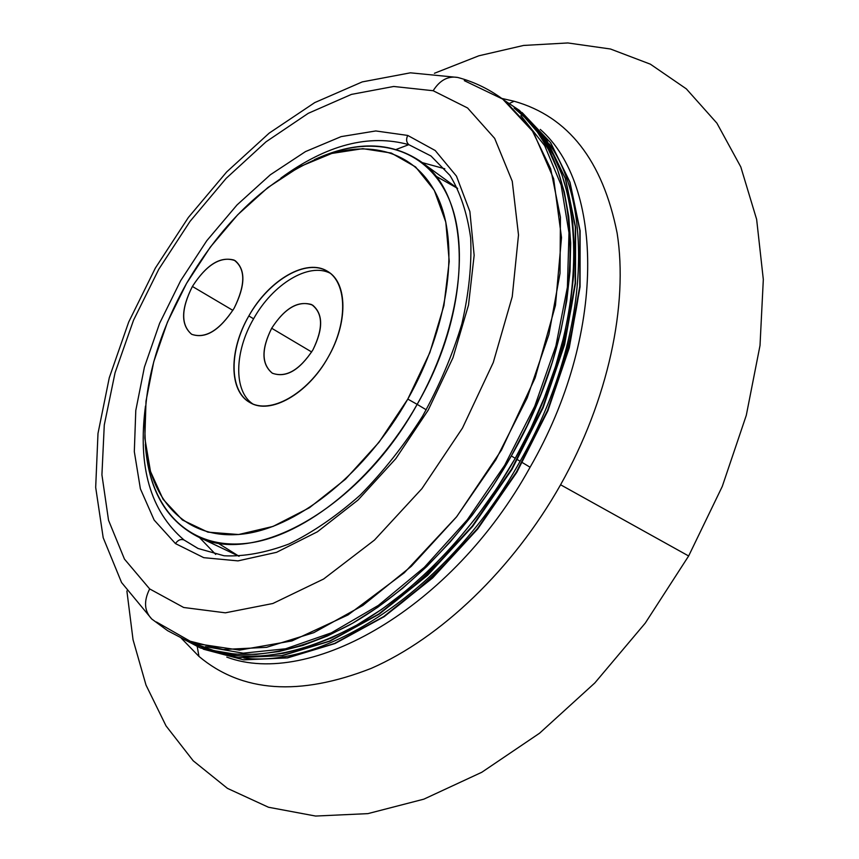 <?xml version="1.0" encoding="UTF-8"?>
<svg xmlns="http://www.w3.org/2000/svg" width="859" height="859" viewBox="0 0 859 859"><rect width="100%" height="100%" fill="white"/><g stroke="black" fill="none" stroke-linecap="round" stroke-linejoin="round"><path stroke-width="1.29" d="M184.384 639.568L200.276 647.933L238.394 657.597L281.999 655.578L329.437 641.115L378.626 614.099C411.568 590.101 442.782 560.777 472.257 526.116L511.534 469.154L542.748 407.402C559.069 364.935 569.871 323.499 575.165 283.105L575.326 227.001L565.297 178.447L546.184 139.233L519.448 110.403L504.62 100.546L519.448 110.403L546.184 139.233L565.297 178.447L575.326 227.001L575.165 283.105L564.256 344.255L542.748 407.402L511.534 469.154L472.257 526.116L427.106 575.229L378.626 614.099L329.437 641.115L281.999 655.578L238.394 657.597L200.276 647.933L184.384 639.568M516.259 109.727L530.336 122.257L542.791 137.386L553.421 155.028L562.065 175.107L568.529 197.463L572.674 221.923L574.392 248.251L573.565 276.201L570.151 305.439L564.138 335.644L555.537 366.428L544.434 397.406L530.948 428.169L515.239 458.309C474.007 531.13 414.629 592.485 355.486 625.857C294.122 658.198 241.626 664.716 198.01 645.399M203.218 649.157L243.505 659.798L287.121 657.833L334.559 643.455L383.715 616.558C416.626 592.646 447.797 563.418 477.217 528.854L516.409 472.053L547.527 410.452C563.783 368.082 574.521 326.731 579.75 286.401L579.836 230.384L569.742 181.872L550.565 142.658L522.047 112.497L550.565 142.658L569.742 181.872L579.836 230.384L579.75 286.401L568.937 347.444L547.527 410.452L516.409 472.053L477.217 528.854L432.141 577.828L383.715 616.558L334.559 643.455L287.121 657.833L243.505 659.798L203.218 649.157L243.731 659.852L287.529 657.908L335.053 643.52L384.231 616.622L432.646 577.935L477.679 529.026L516.828 472.3L547.892 410.774L569.27 347.831L580.061 286.82L580.126 230.792L569.989 182.194L550.726 142.83L522.047 112.497M549.298 143.925C595.459 208.683 588.018 342.934 520.103 461.24C450.18 587.685 327.215 668.656 243.849 658.069C327.215 668.656 450.18 587.685 520.103 461.24C588.018 342.934 595.459 208.683 549.298 143.925M232.864 310.367L192.395 286.455C180.938 309.1 180.691 325.046 191.654 334.291C205.451 339.187 219.603 330.511 234.11 308.263C245.416 285.65 245.781 269.79 235.194 260.685C221.107 255.531 206.836 264.121 192.395 286.455L232.864 310.367M271.68 328.256L311.677 351.986L271.68 328.256C261.19 349.216 261.394 364.195 272.292 373.182C285.897 378.207 299.447 370.422 312.944 349.838C323.295 328.933 323.199 314.04 312.687 305.17C298.814 299.877 285.145 307.565 271.68 328.256C284.469 308.542 297.74 300.629 311.506 304.516C323.027 312.901 323.499 328.009 312.944 349.838C299.512 370.197 285.993 377.992 272.4 373.246C261.533 364.227 261.297 349.237 271.68 328.256M248.831 315.962L253.588 318.786C272.765 284.146 308.864 261.963 330.307 273.291C308.864 261.963 272.765 284.146 253.588 318.786L248.831 315.962C228.762 350.193 228.666 391.479 250.184 402.667C270.263 415.015 307.855 393.97 328.052 357.387C348.196 322.844 347.508 282.922 327.988 271.637C307.017 257.485 268.803 279.798 248.831 315.962C268.115 281.816 303.002 259.933 324.766 269.898C346.832 279.304 349.151 320.622 328.052 357.387C307.275 394.324 269.694 414.972 249.443 402.248C228.881 390.05 229.267 349.967 248.831 315.962M186.553 283.406C223.673 220.194 269.232 177.792 323.242 156.198C372.806 138.503 419.417 153.127 439.368 200.974C459.2 248.734 447.904 328.31 407.8 399.091L417.163 404.364C458.62 331.187 470.034 248.895 449.257 199.675C428.373 150.346 380.022 135.443 328.89 153.707L314.534 159.591C354.939 141.037 389.922 141.413 419.503 160.719C471.022 193.801 474.737 305.052 417.163 404.364L426.268 409.818L417.163 404.364C359.008 509.774 252.718 567.273 196.614 536.091C165.454 519.373 148.36 488.814 145.332 444.425L147.05 459.952C155.715 515.228 194.08 550.866 249.915 542.931C305.568 535.028 374.449 479.848 417.163 404.364L407.8 399.091C366.46 472.096 299.984 525.665 246.168 533.622C192.169 541.589 154.942 507.368 146.535 453.799C139.834 399.972 153.181 343.171 186.553 283.406L167.451 322.114L153.729 361.843L146.019 401.056L144.827 438.133L150.486 471.441L163.081 499.272L182.419 520.006L207.932 532.15L238.63 534.523L273.076 526.406L309.433 507.733L345.522 479.172L379.055 442.213L407.8 399.091L429.865 352.555L443.91 305.643L449.236 261.297L445.81 222.137L434.246 190.226L415.606 166.947L391.274 153.042L362.809 148.661L331.767 153.45L299.651 166.732L267.879 187.541L237.707 214.761L210.272 247.156L186.553 283.406M435.363 175.848L457.632 188.411L419.503 160.719M422.016 162.544L444.812 168.783L422.016 162.544M430.993 155.994L408.863 144.688C369.102 133.671 326.452 144.795 280.914 178.071C326.452 144.795 369.102 133.671 408.863 144.688C406.328 142.336 405.942 139.255 407.724 135.432L375.78 130.955L341.152 136.613L305.493 151.592L270.338 174.774L237.041 204.925L206.804 240.681L180.68 280.646L159.613 323.306L144.409 367.137L135.786 410.484L134.315 451.641L140.382 488.792L154.148 520.06L175.461 543.586C177.856 540.075 180.691 538.861 183.976 539.946C150.357 511.18 137.526 466.544 145.482 406.06C137.526 466.544 150.357 511.18 183.976 539.946C180.691 538.861 177.856 540.075 175.461 543.586L203.755 557.674L237.975 560.884L276.544 552.326L317.39 531.807L358.042 500.024L395.838 458.62L428.212 410.151L452.951 357.784L468.52 305.042L474.147 255.316L469.884 211.582L456.473 176.149L435.212 150.518L407.724 135.432C405.942 139.255 406.328 142.336 408.863 144.688L430.993 155.994L449.966 175.429C460.284 192.373 467.178 213.193 470.668 237.889C471.859 264.465 468.928 293.134 461.863 323.897C452.414 355.175 439.293 385.981 422.499 416.304C403.913 445.563 383.146 471.827 360.211 495.106C336.567 516.034 312.805 532.344 288.892 544.026C265.528 552.799 243.935 556.718 224.124 555.784L197.957 548.45L183.976 539.946L198.279 548.6M152.376 619.532L151.721 618.974C144.258 611.114 143.571 601.096 149.67 588.92L124.458 559.102L108.535 520.286L101.92 474.812L104.283 424.937L115.063 372.752L133.521 320.235L158.818 269.2L190.043 221.364L226.153 178.371L266 141.832L308.263 113.324L351.417 94.404L393.712 86.469L433.161 90.732C439.765 80.263 447.926 75.828 457.654 77.439L458.727 77.729L457.654 77.439C447.926 75.828 439.765 80.263 433.161 90.732L467.575 107.976L494.666 138.374L512.254 181.281L518.503 234.979L512.243 296.666L493.27 362.53L462.475 428.072L421.909 488.664L374.47 540.075L323.618 579.02L272.851 603.501L225.348 612.821L183.676 607.485L149.67 588.92C143.571 601.096 144.258 611.114 151.721 618.974L152.376 619.532M196.357 644.712L218.304 652.432L238.544 655.846L260.223 656.19L283.126 653.355L307.017 647.256L331.617 637.872L356.646 625.191L381.772 609.31L406.651 590.358L430.928 568.529L454.271 544.069L476.316 517.301L496.738 488.578L515.239 458.309L511.33 455.957L527.265 425.366L540.923 394.131L552.122 362.702L560.755 331.477L566.725 300.886L570.032 271.304L570.687 243.097L568.744 216.565L564.299 191.997L557.502 169.61L548.482 149.595L537.444 132.103L524.57 117.211L514.079 107.987C585.194 157.412 593.032 314.394 511.33 455.957L515.239 458.309C596.769 317.046 588.759 160.236 517.558 110.725L514.981 108.696M517.569 459.715L520.103 461.24L517.569 459.715M522.422 462.625L530.089 467.232C606.647 334.344 603.662 184.964 540.29 129.398C603.662 184.964 606.647 334.344 530.089 467.232C452.124 608.859 309.777 688.317 226.776 657.103C309.777 688.317 452.124 608.859 530.089 467.232L522.422 462.625M198.966 656.416L197.226 646.569L198.966 656.416L181.185 638.108L198.966 656.416C242.023 692.504 299.458 696.477 371.281 668.345C440.388 638.162 512.673 569.571 560.583 484.766L688.65 555.977L722.279 486.409L746.288 415.348L760.011 345.522L763.318 279.486L756.639 219.389L740.791 166.904L716.911 123.17L686.32 88.853L650.381 64.178L610.47 49.006L567.831 42.95L523.625 45.441L478.86 55.792L434.418 73.283L478.86 55.792L523.625 45.441L567.831 42.95L610.47 49.006L650.381 64.178L686.32 88.853L716.911 123.17L740.791 166.904L756.639 219.389L763.318 279.486L760.011 345.522L746.288 415.348L722.279 486.409L688.65 555.977L645.27 623.097L594.836 682.937L539.559 733.221L481.792 772.273L423.852 799.16L367.867 813.634L315.607 816.05L268.47 807.245L227.452 788.369L193.2 760.784L166.023 725.876L146.009 685.074L133.038 639.697L126.885 590.96L133.038 639.697L146.009 685.074L166.023 725.876L193.2 760.784L227.452 788.369L268.47 807.245L315.607 816.05L367.867 813.634L423.852 799.16L481.792 772.273L539.559 733.221L594.836 682.937L645.27 623.097L688.65 555.977L560.583 484.766C512.673 569.571 440.388 638.162 371.281 668.345C299.458 696.477 242.023 692.504 198.966 656.416M509.473 103.413L514.133 101.244L501.806 98.431L514.133 101.244C568.347 116.588 602.674 160.558 617.138 233.165C628.369 304.752 608.312 399.854 560.583 484.766C608.312 399.854 628.369 304.752 617.138 233.165C602.674 160.558 568.347 116.588 514.133 101.244L509.473 103.413M205.419 646.623L243.151 653.173L285.618 648.781L331.316 632.858L378.304 605.445L424.389 567.262L467.275 519.802L504.695 465.245L534.717 406.286L555.891 345.93L567.391 287.185L568.991 232.8L561.12 185.061L544.67 145.643L520.865 115.643L544.67 145.643L561.12 185.061L568.991 232.8L567.391 287.185L555.891 345.93L534.717 406.286L504.695 465.245L467.275 519.802L424.389 567.262L378.304 605.445L331.316 632.858L285.618 648.781L243.151 653.173L205.419 646.623M511.33 455.957L492.798 486.291L472.332 515.078L450.256 541.911L426.891 566.425L402.581 588.318L377.681 607.324L352.534 623.258L327.504 635.971L302.894 645.41L279.003 651.53L256.111 654.397L234.443 654.064L214.202 650.682L190.891 642.221C234.271 662.955 287.035 657.253 349.183 625.137C409.067 591.926 469.486 529.842 511.33 455.957M185.329 639.987L223.157 649.522L266.515 647.342L313.771 632.686L362.842 605.455L411.268 566.349L456.451 517L495.826 459.812L527.179 397.878L548.88 334.602L560.014 273.377L560.433 217.273L550.662 168.793L531.807 129.709L505.317 101.083C490.79 89.884 474.898 82.002 457.654 77.439L410.419 72.822L362.24 81.906L314.759 102.586L269.178 133.134L226.669 171.95L188.379 217.456L155.372 268.04L128.7 322.028L109.276 377.756L97.99 433.462L95.682 487.386L103.198 537.723L121.559 582.52L151.721 618.974L167.612 630.678L185.329 639.987M215.706 554.42L199.331 537.39L215.706 554.42M196.614 536.091L239.081 556.299L217.391 542.748M252.718 403.891C233.401 391.006 234.432 351.546 253.588 318.786C234.432 351.546 233.401 391.006 252.718 403.891M234.11 308.263C219.625 330.328 205.484 339.015 191.675 334.301C180.82 324.992 181.066 309.047 192.395 286.455C206.139 265.141 220.011 256.347 234.045 260.062C245.631 268.62 245.653 284.683 234.11 308.263M149.67 588.92L183.676 607.485L225.348 612.821L272.851 603.501L323.618 579.02L374.47 540.075L421.909 488.664L462.475 428.072L493.27 362.53L512.243 296.666L518.503 234.979L512.254 181.281L494.666 138.374L467.575 107.976L433.161 90.732L393.712 86.469L351.417 94.404L308.263 113.324L266 141.832L226.153 178.371L190.043 221.364L158.818 269.2L133.521 320.235L115.063 372.752L104.283 424.937L101.92 474.812L108.535 520.286L124.458 559.102L149.67 588.92M407.724 135.432L435.212 150.518L456.473 176.149L469.884 211.582L474.147 255.316L468.52 305.042L452.951 357.784L428.212 410.151L395.838 458.62L358.042 500.024L317.39 531.807L276.544 552.326L237.975 560.884L203.755 557.674L175.461 543.586L154.148 520.06L140.382 488.792L134.315 451.641L135.786 410.484L144.409 367.137L159.613 323.306L180.68 280.646L206.804 240.681L237.041 204.925L270.338 174.774L305.493 151.592L341.152 136.613L375.78 130.955L407.724 135.432M464.289 80.649L502.708 99.107L533.342 132.028L553.658 178.779L561.518 237.578L555.462 305.364L535.136 377.874L501.484 450.041L456.763 516.603L404.299 572.781L348.013 614.947L291.899 640.932L239.511 650.113L193.704 643.23L156.456 621.991M408.809 144.656L396.3 149.412M504.555 100.503L519.448 110.403L546.356 139.405L565.555 178.779L575.616 227.42L575.476 283.534L564.588 344.652L543.113 407.735L511.953 469.401L472.718 526.288L427.61 575.337L379.152 614.164L329.931 641.168L282.396 655.642L238.63 657.65L200.276 647.933L184.32 639.547M323.242 156.198L328.89 153.707M147.05 459.952L146.535 453.799"/></g></svg>
